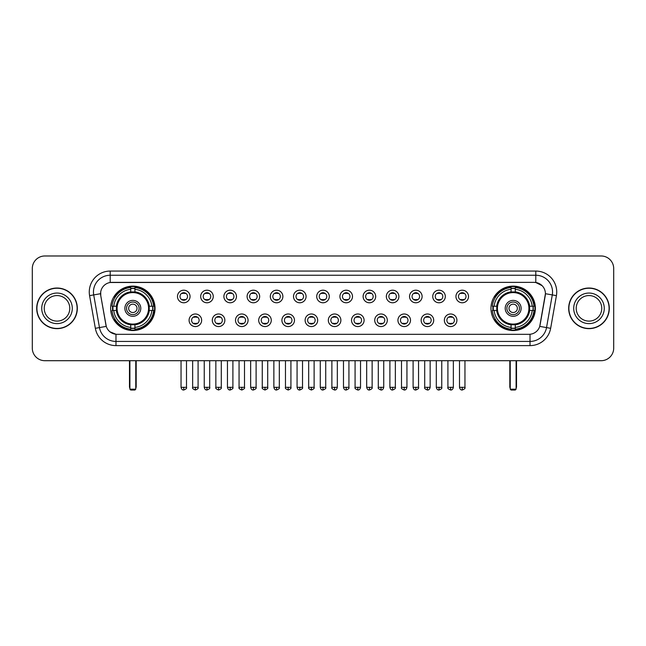 <?xml version="1.0" encoding="UTF-8"?>
<svg xmlns="http://www.w3.org/2000/svg" width="646" height="646" viewBox="0 0 646 646"><rect width="100%" height="100%" fill="white"/><g stroke="black" fill="none" stroke-linecap="round" stroke-linejoin="round"><path stroke-width="0.97" d="M490.968 308.336A22.198 22.198 0 0 0 513.166 330.542A22.198 22.198 0 0 0 535.372 308.336A22.198 22.198 0 0 0 513.166 286.138A22.198 22.198 0 0 0 490.968 308.336M110.627 308.336A22.198 22.198 0 0 0 132.834 330.542A22.198 22.198 0 0 0 155.032 308.336A22.198 22.198 0 0 0 132.834 286.138A22.198 22.198 0 0 0 110.627 308.336M201.649 320.279A6.282 6.282 0 0 1 195.367 326.561A6.282 6.282 0 0 1 189.084 320.279A6.282 6.282 0 0 1 195.367 313.996A6.282 6.282 0 0 1 201.649 320.279M191.596 320.279A3.771 3.771 0 0 0 195.367 324.05A3.771 3.771 0 0 0 199.138 320.279A3.771 3.771 0 0 0 195.367 316.508A3.771 3.771 0 0 0 191.596 320.279M224.856 320.279A6.282 6.282 0 0 1 218.574 326.561A6.282 6.282 0 0 1 212.292 320.279A6.282 6.282 0 0 1 218.574 313.996A6.282 6.282 0 0 1 224.856 320.279M214.803 320.279A3.771 3.771 0 0 0 218.574 324.05A3.771 3.771 0 0 0 222.345 320.279A3.771 3.771 0 0 0 218.574 316.508A3.771 3.771 0 0 0 214.803 320.279M248.064 320.279A6.282 6.282 0 0 1 241.782 326.561A6.282 6.282 0 0 1 235.499 320.279A6.282 6.282 0 0 1 241.782 313.996A6.282 6.282 0 0 1 248.064 320.279M238.011 320.279A3.771 3.771 0 0 0 241.782 324.05A3.771 3.771 0 0 0 245.553 320.279A3.771 3.771 0 0 0 241.782 316.508A3.771 3.771 0 0 0 238.011 320.279M271.272 320.279A6.282 6.282 0 0 1 264.989 326.561A6.282 6.282 0 0 1 258.699 320.279A6.282 6.282 0 0 1 264.989 313.996A6.282 6.282 0 0 1 271.272 320.279M261.218 320.279A3.771 3.771 0 0 0 264.989 324.05A3.771 3.771 0 0 0 268.752 320.279A3.771 3.771 0 0 0 264.989 316.508A3.771 3.771 0 0 0 261.218 320.279M294.471 320.279A6.282 6.282 0 0 1 288.189 326.561A6.282 6.282 0 0 1 281.906 320.279A6.282 6.282 0 0 1 288.189 313.996A6.282 6.282 0 0 1 294.471 320.279M284.418 320.279A3.771 3.771 0 0 0 288.189 324.05A3.771 3.771 0 0 0 291.96 320.279A3.771 3.771 0 0 0 288.189 316.508A3.771 3.771 0 0 0 284.418 320.279M317.679 320.279A6.282 6.282 0 0 1 311.396 326.561A6.282 6.282 0 0 1 305.114 320.279A6.282 6.282 0 0 1 311.396 313.996A6.282 6.282 0 0 1 317.679 320.279M307.625 320.279A3.771 3.771 0 0 0 311.396 324.05A3.771 3.771 0 0 0 315.167 320.279A3.771 3.771 0 0 0 311.396 316.508A3.771 3.771 0 0 0 307.625 320.279M340.886 320.279A6.282 6.282 0 0 1 334.604 326.561A6.282 6.282 0 0 1 328.321 320.279A6.282 6.282 0 0 1 334.604 313.996A6.282 6.282 0 0 1 340.886 320.279M330.833 320.279A3.771 3.771 0 0 0 334.604 324.05A3.771 3.771 0 0 0 338.375 320.279A3.771 3.771 0 0 0 334.604 316.508A3.771 3.771 0 0 0 330.833 320.279M364.094 320.279A6.282 6.282 0 0 1 357.811 326.561A6.282 6.282 0 0 1 351.529 320.279A6.282 6.282 0 0 1 357.811 313.996A6.282 6.282 0 0 1 364.094 320.279M354.04 320.279A3.771 3.771 0 0 0 357.811 324.05A3.771 3.771 0 0 0 361.582 320.279A3.771 3.771 0 0 0 357.811 316.508A3.771 3.771 0 0 0 354.04 320.279M387.301 320.279A6.282 6.282 0 0 1 381.011 326.561A6.282 6.282 0 0 1 374.728 320.279A6.282 6.282 0 0 1 381.011 313.996A6.282 6.282 0 0 1 387.301 320.279M377.248 320.279A3.771 3.771 0 0 0 381.011 324.05A3.771 3.771 0 0 0 384.782 320.279A3.771 3.771 0 0 0 381.011 316.508A3.771 3.771 0 0 0 377.248 320.279M410.501 320.279A6.282 6.282 0 0 1 404.218 326.561A6.282 6.282 0 0 1 397.936 320.279A6.282 6.282 0 0 1 404.218 313.996A6.282 6.282 0 0 1 410.501 320.279M400.447 320.279A3.771 3.771 0 0 0 404.218 324.05A3.771 3.771 0 0 0 407.989 320.279A3.771 3.771 0 0 0 404.218 316.508A3.771 3.771 0 0 0 400.447 320.279M433.708 320.279A6.282 6.282 0 0 1 427.426 326.561A6.282 6.282 0 0 1 421.144 320.279A6.282 6.282 0 0 1 427.426 313.996A6.282 6.282 0 0 1 433.708 320.279M423.655 320.279A3.771 3.771 0 0 0 427.426 324.05A3.771 3.771 0 0 0 431.197 320.279A3.771 3.771 0 0 0 427.426 316.508A3.771 3.771 0 0 0 423.655 320.279M456.916 320.279A6.282 6.282 0 0 1 450.633 326.561A6.282 6.282 0 0 1 444.351 320.279A6.282 6.282 0 0 1 450.633 313.996A6.282 6.282 0 0 1 456.916 320.279M446.862 320.279A3.771 3.771 0 0 0 450.633 324.05A3.771 3.771 0 0 0 454.404 320.279A3.771 3.771 0 0 0 450.633 316.508A3.771 3.771 0 0 0 446.862 320.279M190.045 296.482A6.282 6.282 0 0 1 183.763 302.772A6.282 6.282 0 0 1 177.48 296.482A6.282 6.282 0 0 1 183.763 290.199A6.282 6.282 0 0 1 190.045 296.482M179.992 296.482A3.771 3.771 0 0 0 183.763 300.253A3.771 3.771 0 0 0 187.534 296.482A3.771 3.771 0 0 0 183.763 292.719A3.771 3.771 0 0 0 179.992 296.482M213.253 296.482A6.282 6.282 0 0 1 206.97 302.772A6.282 6.282 0 0 1 200.688 296.482A6.282 6.282 0 0 1 206.97 290.199A6.282 6.282 0 0 1 213.253 296.482M203.199 296.482A3.771 3.771 0 0 0 206.97 300.253A3.771 3.771 0 0 0 210.741 296.482A3.771 3.771 0 0 0 206.97 292.719A3.771 3.771 0 0 0 203.199 296.482M236.46 296.482A6.282 6.282 0 0 1 230.178 302.772A6.282 6.282 0 0 1 223.896 296.482A6.282 6.282 0 0 1 230.178 290.199A6.282 6.282 0 0 1 236.46 296.482M226.407 296.482A3.771 3.771 0 0 0 230.178 300.253A3.771 3.771 0 0 0 233.949 296.482A3.771 3.771 0 0 0 230.178 292.719A3.771 3.771 0 0 0 226.407 296.482M259.668 296.482A6.282 6.282 0 0 1 253.385 302.772A6.282 6.282 0 0 1 247.103 296.482A6.282 6.282 0 0 1 253.385 290.199A6.282 6.282 0 0 1 259.668 296.482M249.614 296.482A3.771 3.771 0 0 0 253.385 300.253A3.771 3.771 0 0 0 257.156 296.482A3.771 3.771 0 0 0 253.385 292.719A3.771 3.771 0 0 0 249.614 296.482M282.875 296.482A6.282 6.282 0 0 1 276.585 302.772A6.282 6.282 0 0 1 270.303 296.482A6.282 6.282 0 0 1 276.585 290.199A6.282 6.282 0 0 1 282.875 296.482M272.822 296.482A3.771 3.771 0 0 0 276.585 300.253A3.771 3.771 0 0 0 280.356 296.482A3.771 3.771 0 0 0 276.585 292.719A3.771 3.771 0 0 0 272.822 296.482M306.075 296.482A6.282 6.282 0 0 1 299.792 302.772A6.282 6.282 0 0 1 293.51 296.482A6.282 6.282 0 0 1 299.792 290.199A6.282 6.282 0 0 1 306.075 296.482M296.021 296.482A3.771 3.771 0 0 0 299.792 300.253A3.771 3.771 0 0 0 303.563 296.482A3.771 3.771 0 0 0 299.792 292.719A3.771 3.771 0 0 0 296.021 296.482M329.282 296.482A6.282 6.282 0 0 1 323 302.772A6.282 6.282 0 0 1 316.718 296.482A6.282 6.282 0 0 1 323 290.199A6.282 6.282 0 0 1 329.282 296.482M319.229 296.482A3.771 3.771 0 0 0 323 300.253A3.771 3.771 0 0 0 326.771 296.482A3.771 3.771 0 0 0 323 292.719A3.771 3.771 0 0 0 319.229 296.482M352.49 296.482A6.282 6.282 0 0 1 346.208 302.772A6.282 6.282 0 0 1 339.925 296.482A6.282 6.282 0 0 1 346.208 290.199A6.282 6.282 0 0 1 352.49 296.482M342.437 296.482A3.771 3.771 0 0 0 346.208 300.253A3.771 3.771 0 0 0 349.979 296.482A3.771 3.771 0 0 0 346.208 292.719A3.771 3.771 0 0 0 342.437 296.482M375.697 296.482A6.282 6.282 0 0 1 369.415 302.772A6.282 6.282 0 0 1 363.125 296.482A6.282 6.282 0 0 1 369.415 290.199A6.282 6.282 0 0 1 375.697 296.482M365.644 296.482A3.771 3.771 0 0 0 369.415 300.253A3.771 3.771 0 0 0 373.178 296.482A3.771 3.771 0 0 0 369.415 292.719A3.771 3.771 0 0 0 365.644 296.482M398.897 296.482A6.282 6.282 0 0 1 392.615 302.772A6.282 6.282 0 0 1 386.332 296.482A6.282 6.282 0 0 1 392.615 290.199A6.282 6.282 0 0 1 398.897 296.482M388.844 296.482A3.771 3.771 0 0 0 392.615 300.253A3.771 3.771 0 0 0 396.386 296.482A3.771 3.771 0 0 0 392.615 292.719A3.771 3.771 0 0 0 388.844 296.482M422.104 296.482A6.282 6.282 0 0 1 415.822 302.772A6.282 6.282 0 0 1 409.54 296.482A6.282 6.282 0 0 1 415.822 290.199A6.282 6.282 0 0 1 422.104 296.482M412.051 296.482A3.771 3.771 0 0 0 415.822 300.253A3.771 3.771 0 0 0 419.593 296.482A3.771 3.771 0 0 0 415.822 292.719A3.771 3.771 0 0 0 412.051 296.482M445.312 296.482A6.282 6.282 0 0 1 439.03 302.772A6.282 6.282 0 0 1 432.747 296.482A6.282 6.282 0 0 1 439.03 290.199A6.282 6.282 0 0 1 445.312 296.482M435.259 296.482A3.771 3.771 0 0 0 439.03 300.253A3.771 3.771 0 0 0 442.801 296.482A3.771 3.771 0 0 0 439.03 292.719A3.771 3.771 0 0 0 435.259 296.482M468.52 296.482A6.282 6.282 0 0 1 462.237 302.772A6.282 6.282 0 0 1 455.955 296.482A6.282 6.282 0 0 1 462.237 290.199A6.282 6.282 0 0 1 468.52 296.482M458.466 296.482A3.771 3.771 0 0 0 462.237 300.253A3.771 3.771 0 0 0 466.008 296.482A3.771 3.771 0 0 0 462.237 292.719A3.771 3.771 0 0 0 458.466 296.482M95.35 328.313L89.584 295.642A20.947 20.947 0 0 1 110.208 271.062L535.792 271.062A20.947 20.947 0 0 1 556.416 295.642L550.65 328.313A20.947 20.947 0 0 1 530.027 345.618L115.973 345.618A20.947 20.947 0 0 1 95.35 328.313L99.468 327.587L93.71 294.915A16.756 16.756 0 0 1 110.208 275.244L535.792 275.244A16.756 16.756 0 0 1 552.29 294.915L546.532 327.587A16.756 16.756 0 0 1 530.027 341.427L115.973 341.427A16.756 16.756 0 0 1 99.468 327.587L106.267 326.383L100.752 295.642A11.313 11.313 0 0 1 111.887 282.367L534.113 282.367A11.313 11.313 0 0 1 545.248 295.642L540.08 324.962A11.313 11.313 0 0 1 528.945 334.313L117.055 334.313A11.313 11.313 0 0 1 105.92 324.962L100.752 295.642L100.703 292M112.622 310.435A20.317 20.317 0 0 1 112.622 306.244M492.963 310.435A20.317 20.317 0 0 1 492.963 306.244M36.701 308.336A20.317 20.317 0 0 0 57.018 328.652A20.317 20.317 0 0 0 77.326 308.336A20.317 20.317 0 0 0 57.018 288.027A20.317 20.317 0 0 0 36.701 308.336M568.674 308.336A20.317 20.317 0 0 0 588.982 328.652A20.317 20.317 0 0 0 609.299 308.336A20.317 20.317 0 0 0 588.982 288.027A20.317 20.317 0 0 0 568.674 308.336M110.208 271.062L110.208 282.496L534.113 282.367L535.792 282.496L542.107 285.677M528.945 334.313L117.055 334.313M115.973 345.618L115.973 334.257L109.933 331.786M556.416 295.642L545.426 293.704L539.733 326.383L550.65 328.313M613.7 268.542A12.565 12.565 0 0 0 601.135 255.977L44.865 255.977A12.565 12.565 0 0 0 32.3 268.542L32.3 348.129A12.565 12.565 0 0 0 44.865 360.702L601.135 360.702A12.565 12.565 0 0 0 613.7 348.129L613.7 268.542L613.7 348.129M32.3 268.542L32.3 348.129M601.135 255.977L44.865 255.977M44.865 360.702L601.135 360.702M69.784 308.336A12.767 12.767 0 0 0 57.018 295.569A12.767 12.767 0 0 0 44.243 308.336A12.767 12.767 0 0 0 57.018 321.11A12.767 12.767 0 0 0 69.784 308.336A12.767 12.767 0 0 1 57.018 321.11A12.767 12.767 0 0 1 44.243 308.336M77.116 308.336A20.107 20.107 0 0 0 57.018 288.237A20.107 20.107 0 0 0 36.911 308.336A20.107 20.107 0 0 0 57.018 328.443A20.107 20.107 0 0 0 77.116 308.336M601.757 308.336A12.767 12.767 0 0 0 588.982 295.569A12.767 12.767 0 0 0 576.216 308.336A12.767 12.767 0 0 0 588.982 321.11A12.767 12.767 0 0 0 601.757 308.336A12.767 12.767 0 0 1 588.982 321.11A12.767 12.767 0 0 1 576.216 308.336M609.089 308.336A20.107 20.107 0 0 0 588.982 288.237A20.107 20.107 0 0 0 568.884 308.336A20.107 20.107 0 0 0 588.982 328.443A20.107 20.107 0 0 0 609.089 308.336M149.113 310.435A16.416 16.416 0 0 0 134.925 292.057L134.925 292.057A16.416 16.416 0 0 0 116.546 310.435A16.416 16.416 0 0 0 149.113 310.435L149.113 310.435A16.416 16.416 0 0 1 134.925 324.623L134.925 327.409A19.186 19.186 0 0 0 151.899 310.435L153.667 310.435A20.947 20.947 0 0 1 134.925 329.177L134.925 327.409M113.042 310.435A19.897 19.897 0 0 1 113.042 306.244M134.925 288.552A19.897 19.897 0 0 0 130.734 288.552M152.618 306.244A19.897 19.897 0 0 1 152.618 310.435M151.899 306.244L153.667 306.244A20.947 20.947 0 0 0 134.925 287.502L134.925 291.855A16.618 16.618 0 0 1 149.315 306.244L151.899 306.244A19.186 19.186 0 0 0 134.925 289.271M113.761 310.435L111.992 310.435A20.947 20.947 0 0 0 130.734 329.177L130.734 324.825A16.618 16.618 0 0 1 116.345 310.435L113.761 310.435A19.186 19.186 0 0 0 130.734 327.409M151.899 310.435L149.315 310.435A16.618 16.618 0 0 1 134.925 324.825L134.925 324.623M116.546 310.435L116.546 310.435A16.416 16.416 0 0 0 130.734 324.623M134.925 328.128A19.897 19.897 0 0 1 130.734 328.128M130.734 289.271L130.734 287.502A20.947 20.947 0 0 0 111.992 306.244L116.345 306.244A16.618 16.618 0 0 1 130.734 291.855L130.734 289.271A19.186 19.186 0 0 0 113.761 306.244M148.58 308.336A15.746 15.746 0 0 1 132.834 324.09A15.746 15.746 0 0 1 117.079 308.336A15.746 15.746 0 0 1 132.834 292.59A15.746 15.746 0 0 1 148.58 308.336M140.788 308.336A7.962 7.962 0 0 0 132.834 300.382A7.962 7.962 0 0 0 124.872 308.336A7.962 7.962 0 0 0 132.834 316.298A7.962 7.962 0 0 0 140.788 308.336M139.116 308.336A6.282 6.282 0 0 0 132.834 302.053A6.282 6.282 0 0 0 126.543 308.336A6.282 6.282 0 0 0 132.834 314.626A6.282 6.282 0 0 0 139.116 308.336M137.017 308.336A4.191 4.191 0 0 1 132.834 312.527A4.191 4.191 0 0 1 128.643 308.336A4.191 4.191 0 0 1 132.834 304.153A4.191 4.191 0 0 1 137.017 308.336A4.191 4.191 0 0 1 132.834 312.527A4.191 4.191 0 0 1 128.643 308.336A4.191 4.191 0 0 1 132.834 304.153A4.191 4.191 0 0 1 137.017 308.336M115.206 297.031L114.213 297.031A21.778 21.778 0 0 1 154.612 308.336A21.778 21.778 0 0 1 114.213 319.649L115.206 319.649M129.894 360.702L129.894 389.183L135.765 389.183L135.765 360.702M129.894 389.183L130.734 390.022L134.925 390.022L135.765 389.183M529.454 310.435A16.416 16.416 0 0 0 515.266 292.057L515.266 292.057A16.416 16.416 0 0 0 496.887 310.435A16.416 16.416 0 0 0 529.454 310.435L529.454 310.435A16.416 16.416 0 0 1 515.266 324.623L515.266 327.409A19.186 19.186 0 0 0 532.239 310.435L534.008 310.435A20.947 20.947 0 0 1 515.266 329.177L515.266 327.409M493.382 310.435A19.897 19.897 0 0 1 493.382 306.244M515.266 288.552A19.897 19.897 0 0 0 511.075 288.552M532.958 306.244A19.897 19.897 0 0 1 532.958 310.435M532.239 306.244L534.008 306.244A20.947 20.947 0 0 0 515.266 287.502L515.266 291.855A16.618 16.618 0 0 1 529.655 306.244L532.239 306.244A19.186 19.186 0 0 0 515.266 289.271M494.101 310.435L492.333 310.435A20.947 20.947 0 0 0 511.075 329.177L511.075 324.825A16.618 16.618 0 0 1 496.685 310.435L494.101 310.435A19.186 19.186 0 0 0 511.075 327.409M532.239 310.435L529.655 310.435A16.618 16.618 0 0 1 515.266 324.825L515.266 324.623M496.887 310.435L496.887 310.435A16.416 16.416 0 0 0 511.075 324.623M515.266 328.128A19.897 19.897 0 0 1 511.075 328.128M511.075 289.271L511.075 287.502A20.947 20.947 0 0 0 492.333 306.244L496.685 306.244A16.618 16.618 0 0 1 511.075 291.855L511.075 289.271A19.186 19.186 0 0 0 494.101 306.244M528.921 308.336A15.746 15.746 0 0 1 513.166 324.09A15.746 15.746 0 0 1 497.42 308.336A15.746 15.746 0 0 1 513.166 292.59A15.746 15.746 0 0 1 528.921 308.336M521.128 308.336A7.962 7.962 0 0 0 513.166 300.382A7.962 7.962 0 0 0 505.212 308.336A7.962 7.962 0 0 0 513.166 316.298A7.962 7.962 0 0 0 521.128 308.336M519.457 308.336A6.282 6.282 0 0 0 513.166 302.053A6.282 6.282 0 0 0 506.884 308.336A6.282 6.282 0 0 0 513.166 314.626A6.282 6.282 0 0 0 519.457 308.336M517.357 308.336A4.191 4.191 0 0 1 513.166 312.527A4.191 4.191 0 0 1 508.983 308.336A4.191 4.191 0 0 1 513.166 304.153A4.191 4.191 0 0 1 517.357 308.336M495.539 297.031L494.553 297.031A21.778 21.778 0 0 1 534.953 308.336A21.778 21.778 0 0 1 494.553 319.649L495.539 319.649M510.235 360.702L510.235 389.183L516.106 389.183L516.106 360.702M510.235 389.183L511.075 390.022L515.266 390.022L516.106 389.183M182.511 300.043L182.511 299.445A3.214 3.214 0 0 0 185.022 299.445L185.022 300.043M185.022 292.929L185.022 293.526A3.214 3.214 0 0 0 182.511 293.526L182.511 292.929M205.719 300.043L205.719 299.445A3.214 3.214 0 0 0 208.23 299.445L208.23 300.043M208.23 292.929L208.23 293.526A3.214 3.214 0 0 0 205.719 293.526L205.719 292.929M228.918 300.043L228.918 299.445A3.214 3.214 0 0 0 231.438 299.445L231.438 300.043M231.438 292.929L231.438 293.526A3.214 3.214 0 0 0 228.918 293.526L228.918 292.929M252.126 300.043L252.126 299.445A3.214 3.214 0 0 0 254.637 299.445L254.637 300.043M254.637 292.929L254.637 293.526A3.214 3.214 0 0 0 252.126 293.526L252.126 292.929M275.333 300.043L275.333 299.445A3.214 3.214 0 0 0 277.845 299.445L277.845 300.043M277.845 292.929L277.845 293.526A3.214 3.214 0 0 0 275.333 293.526L275.333 292.929M298.541 300.043L298.541 299.445A3.214 3.214 0 0 0 301.052 299.445L301.052 300.043M301.052 292.929L301.052 293.526A3.214 3.214 0 0 0 298.541 293.526L298.541 292.929M321.74 300.043L321.74 299.445A3.214 3.214 0 0 0 324.26 299.445L324.26 300.043M324.26 292.929L324.26 293.526A3.214 3.214 0 0 0 321.74 293.526L321.74 292.929M344.948 300.043L344.948 299.445A3.214 3.214 0 0 0 347.459 299.445L347.459 300.043M347.459 292.929L347.459 293.526A3.214 3.214 0 0 0 344.948 293.526L344.948 292.929M368.155 300.043L368.155 299.445A3.214 3.214 0 0 0 370.667 299.445L370.667 300.043M370.667 292.929L370.667 293.526A3.214 3.214 0 0 0 368.155 293.526L368.155 292.929M391.363 300.043L391.363 299.445A3.214 3.214 0 0 0 393.874 299.445L393.874 300.043M393.874 292.929L393.874 293.526A3.214 3.214 0 0 0 391.363 293.526L391.363 292.929M414.562 300.043L414.562 299.445A3.214 3.214 0 0 0 417.082 299.445L417.082 300.043M417.082 292.929L417.082 293.526A3.214 3.214 0 0 0 414.562 293.526L414.562 292.929M437.77 300.043L437.77 299.445A3.214 3.214 0 0 0 440.281 299.445L440.281 300.043M440.281 292.929L440.281 293.526A3.214 3.214 0 0 0 437.77 293.526L437.77 292.929M460.978 300.043L460.978 299.445A3.214 3.214 0 0 0 463.489 299.445L463.489 300.043M463.489 292.929L463.489 293.526A3.214 3.214 0 0 0 460.978 293.526L460.978 292.929M194.115 323.832L194.115 323.234A3.214 3.214 0 0 0 196.626 323.234L196.626 323.832M196.626 316.726L196.626 317.323A3.214 3.214 0 0 0 194.115 317.323L194.115 316.726M217.314 323.832L217.314 323.234A3.214 3.214 0 0 0 219.834 323.234L219.834 323.832M219.834 316.726L219.834 317.323A3.214 3.214 0 0 0 217.314 317.323L217.314 316.726M240.522 323.832L240.522 323.234A3.214 3.214 0 0 0 243.033 323.234L243.033 323.832M243.033 316.726L243.033 317.323A3.214 3.214 0 0 0 240.522 317.323L240.522 316.726M263.73 323.832L263.73 323.234A3.214 3.214 0 0 0 266.241 323.234L266.241 323.832M266.241 316.726L266.241 317.323A3.214 3.214 0 0 0 263.73 317.323L263.73 316.726M286.937 323.832L286.937 323.234A3.214 3.214 0 0 0 289.448 323.234L289.448 323.832M289.448 316.726L289.448 317.323A3.214 3.214 0 0 0 286.937 317.323L286.937 316.726M310.137 323.832L310.137 323.234A3.214 3.214 0 0 0 312.656 323.234L312.656 323.832M312.656 316.726L312.656 317.323A3.214 3.214 0 0 0 310.137 317.323L310.137 316.726M333.344 323.832L333.344 323.234A3.214 3.214 0 0 0 335.863 323.234L335.863 323.832M335.863 316.726L335.863 317.323A3.214 3.214 0 0 0 333.344 317.323L333.344 316.726M356.552 323.832L356.552 323.234A3.214 3.214 0 0 0 359.063 323.234L359.063 323.832M359.063 316.726L359.063 317.323A3.214 3.214 0 0 0 356.552 317.323L356.552 316.726M379.759 323.832L379.759 323.234A3.214 3.214 0 0 0 382.27 323.234L382.27 323.832M382.27 316.726L382.27 317.323A3.214 3.214 0 0 0 379.759 317.323L379.759 316.726M402.967 323.832L402.967 323.234A3.214 3.214 0 0 0 405.478 323.234L405.478 323.832M405.478 316.726L405.478 317.323A3.214 3.214 0 0 0 402.967 317.323L402.967 316.726M426.166 323.832L426.166 323.234A3.214 3.214 0 0 0 428.686 323.234L428.686 323.832M428.686 316.726L428.686 317.323A3.214 3.214 0 0 0 426.166 317.323L426.166 316.726M449.374 323.832L449.374 323.234A3.214 3.214 0 0 0 451.885 323.234L451.885 323.832M451.885 316.726L451.885 317.323A3.214 3.214 0 0 0 449.374 317.323L449.374 316.726M535.792 271.062L535.792 282.496M89.584 295.642L93.71 294.915A16.756 16.756 0 0 1 93.452 292M93.71 294.915L100.574 293.704M530.027 334.257L530.027 345.618M72.295 308.336A15.278 15.278 0 0 0 57.018 293.058A15.278 15.278 0 0 0 41.732 308.336A15.278 15.278 0 0 0 57.018 323.622A15.278 15.278 0 0 0 72.295 308.336M604.268 308.336A15.278 15.278 0 0 0 588.982 293.058A15.278 15.278 0 0 0 573.705 308.336A15.278 15.278 0 0 0 588.982 323.622A15.278 15.278 0 0 0 604.268 308.336M129.483 360.702L129.483 386.671L129.894 386.671M132.834 312.527A4.191 4.191 0 0 1 128.643 308.336A4.191 4.191 0 0 1 132.834 304.153M135.765 386.671L136.185 386.671L136.185 360.702M130.734 328.313A20.083 20.083 0 0 0 134.925 328.313M152.803 310.435A20.083 20.083 0 0 0 152.803 306.244M134.925 288.366A20.083 20.083 0 0 0 130.734 288.366M509.815 360.702L509.815 386.671L510.235 386.671M513.166 312.527A4.191 4.191 0 0 1 508.983 308.336A4.191 4.191 0 0 1 513.166 304.153M516.106 386.671L516.517 386.671L516.517 360.702M511.075 328.313A20.083 20.083 0 0 0 515.266 328.313M533.144 310.435A20.083 20.083 0 0 0 533.144 306.244M515.266 288.366A20.083 20.083 0 0 0 511.075 288.366M183.763 387.301L181.041 387.301C181.518 389.239 182.422 390.144 183.763 390.022L183.763 387.301L186.492 387.301L186.492 360.702M206.97 387.301L204.249 387.301C204.725 389.239 205.63 390.144 206.97 390.022L206.97 387.301L209.692 387.301L209.692 360.702M230.178 387.301L227.457 387.301C227.933 389.239 228.837 390.144 230.178 390.022L230.178 387.301L232.899 387.301L232.899 360.702M253.385 387.301L250.656 387.301C251.132 389.239 252.045 390.144 253.385 390.022L253.385 387.301L256.107 387.301L256.107 360.702M276.585 387.301L273.864 387.301C274.34 389.239 275.253 390.144 276.585 390.022L276.585 387.301L279.314 387.301L279.314 360.702M299.792 387.301L297.071 387.301C297.548 389.239 298.452 390.144 299.792 390.022L299.792 387.301L302.514 387.301L302.514 360.702M323 387.301L320.279 387.301C320.755 389.239 321.66 390.144 323 390.022L323 387.301L325.721 387.301L325.721 360.702M346.208 387.301L343.486 387.301C343.955 389.239 344.867 390.144 346.208 390.022L346.208 387.301L348.929 387.301L348.929 360.702M369.415 387.301L366.686 387.301C367.162 389.239 368.075 390.144 369.415 390.022L369.415 387.301L372.136 387.301L372.136 360.702M392.615 387.301L389.893 387.301C390.37 389.239 391.274 390.144 392.615 390.022L392.615 387.301L395.344 387.301L395.344 360.702M415.822 387.301L413.101 387.301C413.577 389.239 414.482 390.144 415.822 390.022L415.822 387.301L418.543 387.301L418.543 360.702M439.03 387.301L436.308 387.301C436.785 389.239 437.689 390.144 439.03 390.022L439.03 387.301L441.751 387.301L441.751 360.702M462.237 387.301L459.508 387.301C459.984 389.239 460.897 390.144 462.237 390.022L462.237 387.301L464.958 387.301L464.958 360.702M195.367 387.301L192.645 387.301C192.096 388.165 193.001 389.078 195.367 390.022L195.367 387.301L198.088 387.301L198.088 360.702M218.574 387.301L215.853 387.301C215.296 388.165 216.208 389.078 218.574 390.022L218.574 387.301L221.295 387.301L221.295 360.702M241.782 387.301L239.06 387.301C238.503 388.165 239.416 389.078 241.782 390.022L241.782 387.301L244.503 387.301L244.503 360.702M264.989 387.301L262.26 387.301C261.711 388.165 262.615 389.078 264.989 390.022L264.989 387.301L267.71 387.301L267.71 360.702M288.189 387.301L285.467 387.301C284.918 388.165 285.823 389.078 288.189 390.022L288.189 387.301L290.918 387.301L290.918 360.702M311.396 387.301L308.675 387.301C308.126 388.165 309.03 389.078 311.396 390.022L311.396 387.301L314.118 387.301L314.118 360.702M334.604 387.301L331.882 387.301C331.325 388.165 332.238 389.078 334.604 390.022L334.604 387.301L337.325 387.301L337.325 360.702M357.811 387.301L355.082 387.301C354.533 388.165 355.437 389.078 357.811 390.022L357.811 387.301L360.533 387.301L360.533 360.702M381.011 387.301L378.29 387.301C377.74 388.165 378.645 389.078 381.011 390.022L381.011 387.301L383.74 387.301L383.74 360.702M404.218 387.301L401.497 387.301C400.948 388.165 401.852 389.078 404.218 390.022L404.218 387.301L406.94 387.301L406.94 360.702M427.426 387.301L424.705 387.301C424.147 388.165 425.06 389.078 427.426 390.022L427.426 387.301L430.147 387.301L430.147 360.702M450.633 387.301L447.912 387.301C447.355 388.165 448.267 389.078 450.633 390.022L450.633 387.301L453.355 387.301L453.355 360.702M129.483 386.671A3.351 3.351 0 0 0 129.894 388.294M135.765 388.294A3.351 3.351 0 0 0 136.185 386.671M509.815 386.671A3.351 3.351 0 0 0 510.235 388.294M516.106 388.294A3.351 3.351 0 0 0 516.517 386.671M181.041 387.301L181.041 360.702M186.492 387.301C187.041 388.165 186.137 389.078 183.763 390.022M204.249 387.301L204.249 360.702M209.692 387.301C210.249 388.165 209.336 389.078 206.97 390.022M227.457 387.301L227.457 360.702M232.899 387.301C233.448 388.165 232.544 389.078 230.178 390.022M250.656 387.301L250.656 360.702M256.107 387.301C256.656 388.165 255.751 389.078 253.385 390.022M273.864 387.301L273.864 360.702M279.314 387.301C279.863 388.165 278.959 389.078 276.585 390.022M297.071 387.301L297.071 360.702M302.514 387.301C303.071 388.165 302.158 389.078 299.792 390.022M320.279 387.301L320.279 360.702M325.721 387.301C326.278 388.165 325.366 389.078 323 390.022M343.486 387.301L343.486 360.702M348.929 387.301C349.478 388.165 348.574 389.078 346.208 390.022M366.686 387.301L366.686 360.702M372.136 387.301C372.685 388.165 371.781 389.078 369.415 390.022M389.893 387.301L389.893 360.702M395.344 387.301C395.893 388.165 394.989 389.078 392.615 390.022M413.101 387.301L413.101 360.702M418.543 387.301C419.101 388.165 418.188 389.078 415.822 390.022M436.308 387.301L436.308 360.702M441.751 387.301C442.3 388.165 441.396 389.078 439.03 390.022M459.508 387.301L459.508 360.702M464.958 387.301C465.508 388.165 464.603 389.078 462.237 390.022M192.645 387.301L192.645 360.702M198.088 387.301C198.645 388.165 197.733 389.078 195.367 390.022M215.853 387.301L215.853 360.702M221.295 387.301C221.853 388.165 220.94 389.078 218.574 390.022M239.06 387.301L239.06 360.702M244.503 387.301C245.052 388.165 244.148 389.078 241.782 390.022M262.26 387.301L262.26 360.702M267.71 387.301C268.26 388.165 267.355 389.078 264.989 390.022M285.467 387.301L285.467 360.702M290.918 387.301C291.467 388.165 290.563 389.078 288.189 390.022M308.675 387.301L308.675 360.702M314.118 387.301C314.675 388.165 313.762 389.078 311.396 390.022M331.882 387.301L331.882 360.702M337.325 387.301C336.849 389.239 335.944 390.144 334.604 390.022M355.082 387.301L355.082 360.702M360.533 387.301C360.056 389.239 359.152 390.144 357.811 390.022M378.29 387.301L378.29 360.702M383.74 387.301C383.264 389.239 382.351 390.144 381.011 390.022M401.497 387.301L401.497 360.702M406.94 387.301C406.471 389.239 405.559 390.144 404.218 390.022M424.705 387.301L424.705 360.702M430.147 387.301C429.671 389.239 428.766 390.144 427.426 390.022M447.912 387.301L447.912 360.702M453.355 387.301C452.878 389.239 451.974 390.144 450.633 390.022"/></g></svg>
